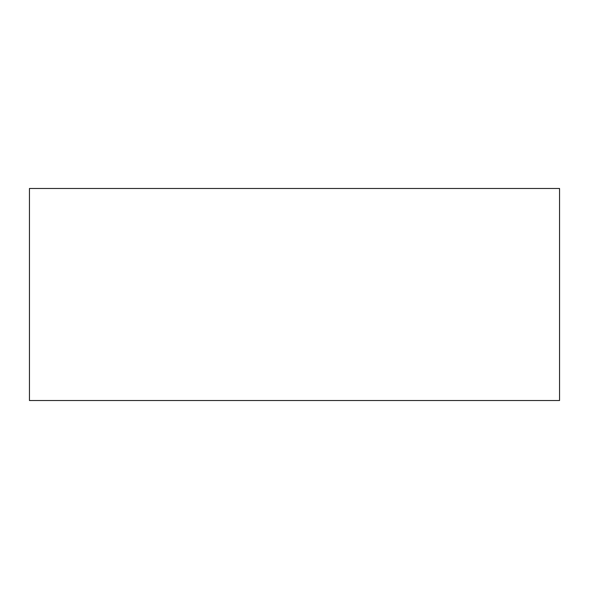 <?xml version="1.0" encoding="UTF-8"?>
<svg xmlns="http://www.w3.org/2000/svg" width="589" height="589" viewBox="0 0 589 589"><rect width="100%" height="100%" fill="white"/><g stroke="black" fill="none" stroke-linecap="round" stroke-linejoin="round"><path stroke-width="0.88" d="M29.45 188.48L29.45 400.52L559.55 400.52L559.55 188.48L29.45 188.48"/></g></svg>
